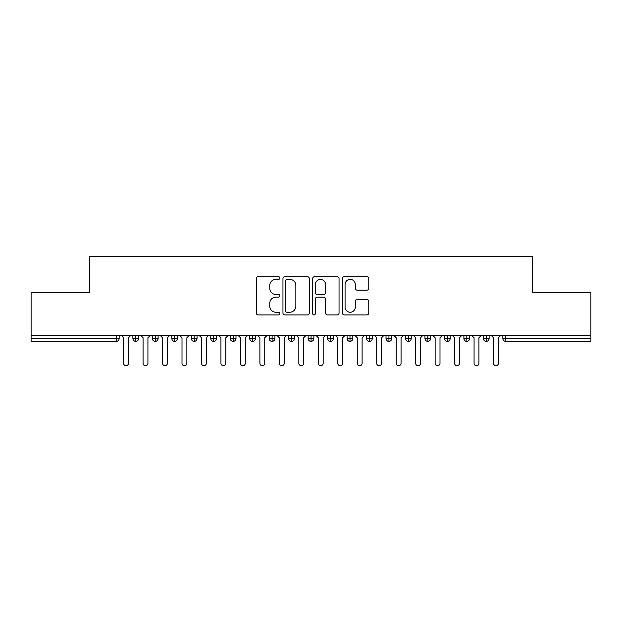 <?xml version="1.0" encoding="UTF-8"?>
<svg xmlns="http://www.w3.org/2000/svg" width="622" height="622" viewBox="0 0 622 622"><rect width="100%" height="100%" fill="white"/><g stroke="black" fill="none" stroke-linecap="round" stroke-linejoin="round"><path stroke-width="0.93" d="M279.846 278.034A1.337 1.337 0 0 0 278.508 276.697L258.2 276.697A1.913 1.913 0 0 0 256.287 278.609L256.287 313.014A1.913 1.913 0 0 0 258.2 314.926L278.508 314.926A1.337 1.337 0 0 0 279.846 313.589A1.337 1.337 0 0 0 278.508 312.252L275.88 312.252A6.119 6.119 0 0 1 269.761 306.133L269.761 303.264A6.119 6.119 0 0 1 275.88 297.153L278.508 297.153A1.337 1.337 0 0 0 279.846 295.815A1.337 1.337 0 0 0 278.508 294.478L275.88 294.478A6.119 6.119 0 0 1 269.761 288.359L269.761 285.49A6.119 6.119 0 0 1 275.88 279.379L278.508 279.379A1.337 1.337 0 0 0 279.846 278.034M366.856 290.171A1.913 1.913 0 0 0 368.768 288.266L368.768 278.609A1.913 1.913 0 0 0 366.856 276.697L344.3 276.697A1.913 1.913 0 0 0 342.395 278.609L342.395 313.014A1.913 1.913 0 0 0 344.3 314.926L366.856 314.926A1.913 1.913 0 0 0 368.768 313.014L368.768 301.351A1.913 1.913 0 0 0 366.856 299.446L357.207 299.446A1.913 1.913 0 0 0 355.294 301.351L355.294 307.136A5.116 5.116 0 0 1 350.178 312.252A5.116 5.116 0 0 1 345.07 307.136L345.07 284.487A5.116 5.116 0 0 1 350.178 279.379A5.116 5.116 0 0 1 355.294 284.487L355.294 288.266A1.913 1.913 0 0 0 357.207 290.171L366.856 290.171M31.1 335.336L590.9 335.336L590.9 292.698L532.486 292.698L532.486 256.287L89.514 256.287L89.514 292.698L31.1 292.698L31.1 338.454L116.236 338.454L116.236 335.336M309.328 278.609A1.913 1.913 0 0 0 307.416 276.697L284.86 276.697A1.913 1.913 0 0 0 282.956 278.609L282.956 313.014A1.913 1.913 0 0 0 284.86 314.926L307.416 314.926A1.913 1.913 0 0 0 309.328 313.014L309.328 278.609M314.584 276.697L337.14 276.697A1.913 1.913 0 0 1 339.044 278.609L339.044 313.014A1.913 1.913 0 0 1 337.14 314.926L327.483 314.926A1.913 1.913 0 0 1 325.57 313.014L325.57 299.065A1.913 1.913 0 0 0 323.665 297.153L317.259 297.153A1.913 1.913 0 0 0 315.346 299.065L315.346 313.589A1.337 1.337 0 0 1 314.009 314.926A1.337 1.337 0 0 1 312.672 313.589L312.672 278.609A1.913 1.913 0 0 1 314.584 276.697M119.16 335.336L119.16 338.454A2.923 2.923 0 0 1 116.236 341.377L31.1 341.377L31.1 338.454M590.9 335.336L590.9 341.377L505.764 341.377A2.923 2.923 0 0 1 502.84 338.454L502.84 335.336L502.84 338.454A2.923 2.923 0 0 0 505.764 341.377L505.764 338.454L590.9 338.454M135.806 341.377A2.923 2.923 0 0 1 132.883 338.454L132.883 335.336L132.883 338.454A2.923 2.923 0 0 0 135.806 341.377A2.923 2.923 0 0 0 138.628 338.454L138.628 335.336L138.628 338.454A2.923 2.923 0 0 1 135.806 341.377L135.806 338.454L138.628 338.454M135.806 335.336L135.806 338.454L132.883 338.454M116.236 341.377A2.923 2.923 0 0 0 119.16 338.454A2.923 2.923 0 0 1 116.236 341.377L116.236 338.454L119.16 338.454M155.275 335.336L155.275 338.454L152.359 338.454L152.359 335.336L152.359 338.454A2.923 2.923 0 0 0 155.275 341.377A2.923 2.923 0 0 0 158.105 338.454L158.105 335.336L158.105 338.454A2.923 2.923 0 0 1 155.275 341.377A2.923 2.923 0 0 1 152.359 338.454A2.923 2.923 0 0 0 155.275 341.377L155.275 338.454L158.105 338.454M174.751 335.336L174.751 338.454L171.827 338.454L171.827 335.336L171.827 338.454A2.923 2.923 0 0 0 174.751 341.377A2.923 2.923 0 0 0 177.573 338.454L177.573 335.336L177.573 338.454A2.923 2.923 0 0 1 174.751 341.377A2.923 2.923 0 0 1 171.827 338.454A2.923 2.923 0 0 0 174.751 341.377L174.751 338.454L177.573 338.454M194.22 335.336L194.22 341.377A2.923 2.923 0 0 1 191.304 338.454L191.304 335.336L191.304 338.454A2.923 2.923 0 0 0 194.22 341.377A2.923 2.923 0 0 0 197.042 338.454L197.042 335.336M213.696 335.336L213.696 341.377A2.923 2.923 0 0 1 210.772 338.454A2.923 2.923 0 0 0 213.696 341.377A2.923 2.923 0 0 1 210.772 338.454L210.772 335.336M216.518 335.336L216.518 338.454A2.923 2.923 0 0 1 213.696 341.377A2.923 2.923 0 0 0 216.518 338.454L210.772 338.454M233.164 335.336L233.164 338.454L230.241 338.454L230.241 335.336L230.241 338.454A2.923 2.923 0 0 0 233.164 341.377A2.923 2.923 0 0 0 235.987 338.454L235.987 335.336L235.987 338.454A2.923 2.923 0 0 1 233.164 341.377A2.923 2.923 0 0 1 230.241 338.454A2.923 2.923 0 0 0 233.164 341.377L233.164 338.454L235.987 338.454M252.633 341.377A2.923 2.923 0 0 1 249.717 338.454L249.717 335.336L249.717 338.454A2.923 2.923 0 0 0 252.633 341.377A2.923 2.923 0 0 0 255.455 338.454L255.455 335.336L255.455 338.454A2.923 2.923 0 0 1 252.633 341.377L252.633 338.454L255.455 338.454M272.109 335.336L272.109 338.454L269.186 338.454L269.186 335.336L269.186 338.454A2.923 2.923 0 0 0 272.109 341.377A2.923 2.923 0 0 0 274.932 338.454L274.932 335.336L274.932 338.454A2.923 2.923 0 0 1 272.109 341.377A2.923 2.923 0 0 1 269.186 338.454A2.923 2.923 0 0 0 272.109 341.377L272.109 338.454L274.932 338.454M291.578 335.336L291.578 341.377A2.923 2.923 0 0 1 288.655 338.454L288.655 335.336L288.655 338.454A2.923 2.923 0 0 0 291.578 341.377A2.923 2.923 0 0 0 294.4 338.454L294.4 335.336M311.047 335.336L311.047 341.377A2.923 2.923 0 0 1 308.131 338.454L308.131 335.336L308.131 338.454A2.923 2.923 0 0 0 311.047 341.377A2.923 2.923 0 0 0 313.869 338.454L313.869 335.336M330.523 335.336L330.523 341.377A2.923 2.923 0 0 1 327.6 338.454L327.6 335.336L327.6 338.454A2.923 2.923 0 0 0 330.523 341.377A2.923 2.923 0 0 0 333.345 338.454L333.345 335.336M349.992 335.336L349.992 338.454L347.068 338.454L347.068 335.336L347.068 338.454A2.923 2.923 0 0 0 349.992 341.377A2.923 2.923 0 0 0 352.814 338.454L352.814 335.336L352.814 338.454A2.923 2.923 0 0 1 349.992 341.377A2.923 2.923 0 0 1 347.068 338.454A2.923 2.923 0 0 0 349.992 341.377L349.992 338.454L352.814 338.454M369.46 335.336L369.46 338.454L366.545 338.454L366.545 335.336L366.545 338.454A2.923 2.923 0 0 0 369.46 341.377A2.923 2.923 0 0 0 372.283 338.454L372.283 335.336L372.283 338.454A2.923 2.923 0 0 1 369.46 341.377A2.923 2.923 0 0 1 366.545 338.454A2.923 2.923 0 0 0 369.46 341.377L369.46 338.454L372.283 338.454M388.937 335.336L388.937 338.454L386.013 338.454L386.013 335.336L386.013 338.454A2.923 2.923 0 0 0 388.937 341.377A2.923 2.923 0 0 0 391.759 338.454L391.759 335.336L391.759 338.454A2.923 2.923 0 0 1 388.937 341.377A2.923 2.923 0 0 1 386.013 338.454A2.923 2.923 0 0 0 388.937 341.377L388.937 338.454L391.759 338.454M408.405 335.336L408.405 341.377A2.923 2.923 0 0 1 405.482 338.454L405.482 335.336L405.482 338.454A2.923 2.923 0 0 0 408.405 341.377A2.923 2.923 0 0 0 411.228 338.454L411.228 335.336M427.874 335.336L427.874 341.377A2.923 2.923 0 0 1 424.958 338.454L424.958 335.336L424.958 338.454A2.923 2.923 0 0 0 427.874 341.377A2.923 2.923 0 0 0 430.696 338.454L430.696 335.336M447.35 335.336L447.35 338.454L444.427 338.454L444.427 335.336L444.427 338.454A2.923 2.923 0 0 0 447.35 341.377A2.923 2.923 0 0 0 450.172 338.454L450.172 335.336L450.172 338.454A2.923 2.923 0 0 1 447.35 341.377A2.923 2.923 0 0 1 444.427 338.454A2.923 2.923 0 0 0 447.35 341.377L447.35 338.454L450.172 338.454M466.819 335.336L466.819 341.377A2.923 2.923 0 0 1 463.895 338.454L463.895 335.336L463.895 338.454A2.923 2.923 0 0 0 466.819 341.377A2.923 2.923 0 0 0 469.641 338.454L469.641 335.336M486.287 335.336L486.287 341.377A2.923 2.923 0 0 1 483.372 338.454L483.372 335.336L483.372 338.454A2.923 2.923 0 0 0 486.287 341.377A2.923 2.923 0 0 0 489.117 338.454L489.117 335.336M252.633 335.336L252.633 338.454L249.717 338.454M286.967 279.379A1.337 1.337 0 0 0 285.63 280.716L285.63 310.914A1.337 1.337 0 0 0 286.967 312.252L289.735 312.252A6.119 6.119 0 0 0 295.854 306.133L295.854 285.49A6.119 6.119 0 0 0 289.735 279.379L286.967 279.379M325.57 284.581A5.116 5.116 0 0 0 320.462 279.472A5.116 5.116 0 0 0 315.346 284.581L315.346 292.565A1.913 1.913 0 0 0 317.259 294.478L323.665 294.478A1.913 1.913 0 0 0 325.57 292.565L325.57 284.581M121.158 335.336L123.591 337.769L123.591 363.279A2.434 2.434 0 0 0 126.025 365.713A2.434 2.434 0 0 0 128.459 363.279L128.459 337.769L130.892 335.336M140.626 335.336L143.06 337.769L143.06 363.279A2.434 2.434 0 0 0 145.494 365.713A2.434 2.434 0 0 0 147.927 363.279L147.927 337.769L150.361 335.336M160.095 335.336L162.529 337.769L162.529 363.279A2.434 2.434 0 0 0 164.962 365.713A2.434 2.434 0 0 0 167.396 363.279L167.396 337.769L169.829 335.336M179.571 335.336L182.005 337.769L182.005 363.279A2.434 2.434 0 0 0 184.439 365.713A2.434 2.434 0 0 0 186.872 363.279L186.872 337.769L189.306 335.336M199.04 335.336L201.474 337.769L201.474 363.279A2.434 2.434 0 0 0 203.907 365.713A2.434 2.434 0 0 0 206.341 363.279L206.341 337.769L208.774 335.336M218.509 335.336L220.942 337.769L220.942 363.279A2.434 2.434 0 0 0 223.376 365.713A2.434 2.434 0 0 0 225.809 363.279L225.809 337.769L228.251 335.336M237.985 335.336L240.419 337.769L240.419 363.279A2.434 2.434 0 0 0 242.852 365.713A2.434 2.434 0 0 0 245.286 363.279L245.286 337.769L247.719 335.336M257.454 335.336L259.887 337.769L259.887 363.279A2.434 2.434 0 0 0 262.321 365.713A2.434 2.434 0 0 0 264.754 363.279L264.754 337.769L267.188 335.336M276.922 335.336L279.356 337.769L279.356 363.279A2.434 2.434 0 0 0 281.789 365.713A2.434 2.434 0 0 0 284.231 363.279L284.231 337.769L286.664 335.336M296.399 335.336L298.832 337.769L298.832 363.279A2.434 2.434 0 0 0 301.266 365.713A2.434 2.434 0 0 0 303.699 363.279L303.699 337.769L306.133 335.336M315.867 335.336L318.301 337.769L318.301 363.279A2.434 2.434 0 0 0 320.734 365.713A2.434 2.434 0 0 0 323.168 363.279L323.168 337.769L325.601 335.336M335.336 335.336L337.769 337.769L337.769 363.279A2.434 2.434 0 0 0 340.211 365.713A2.434 2.434 0 0 0 342.644 363.279L342.644 337.769L345.078 335.336M354.812 335.336L357.246 337.769L357.246 363.279A2.434 2.434 0 0 0 359.679 365.713A2.434 2.434 0 0 0 362.113 363.279L362.113 337.769L364.546 335.336M374.281 335.336L376.714 337.769L376.714 363.279A2.434 2.434 0 0 0 379.148 365.713A2.434 2.434 0 0 0 381.581 363.279L381.581 337.769L384.015 335.336M393.749 335.336L396.191 337.769L396.191 363.279A2.434 2.434 0 0 0 398.624 365.713A2.434 2.434 0 0 0 401.058 363.279L401.058 337.769L403.491 335.336M413.226 335.336L415.659 337.769L415.659 363.279A2.434 2.434 0 0 0 418.093 365.713A2.434 2.434 0 0 0 420.526 363.279L420.526 337.769L422.96 335.336M432.694 335.336L435.128 337.769L435.128 363.279A2.434 2.434 0 0 0 437.561 365.713A2.434 2.434 0 0 0 439.995 363.279L439.995 337.769L442.429 335.336M452.171 335.336L454.604 337.769L454.604 363.279A2.434 2.434 0 0 0 457.038 365.713A2.434 2.434 0 0 0 459.471 363.279L459.471 337.769L461.905 335.336M471.639 335.336L474.073 337.769L474.073 363.279A2.434 2.434 0 0 0 476.506 365.713A2.434 2.434 0 0 0 478.94 363.279L478.94 337.769L481.374 335.336M491.108 335.336L493.541 337.769L493.541 363.279A2.434 2.434 0 0 0 495.975 365.713A2.434 2.434 0 0 0 498.409 363.279L498.409 337.769L500.842 335.336M505.764 335.336L505.764 338.454L502.84 338.454A2.923 2.923 0 0 0 505.764 341.377M191.304 338.454A2.923 2.923 0 0 0 194.22 341.377A2.923 2.923 0 0 0 197.042 338.454L191.304 338.454M288.655 338.454A2.923 2.923 0 0 0 291.578 341.377A2.923 2.923 0 0 0 294.4 338.454L288.655 338.454M308.131 338.454A2.923 2.923 0 0 0 311.047 341.377A2.923 2.923 0 0 0 313.869 338.454L308.131 338.454M327.6 338.454A2.923 2.923 0 0 0 330.523 341.377A2.923 2.923 0 0 0 333.345 338.454L327.6 338.454M405.482 338.454A2.923 2.923 0 0 0 408.405 341.377A2.923 2.923 0 0 0 411.228 338.454L405.482 338.454M424.958 338.454A2.923 2.923 0 0 0 427.874 341.377A2.923 2.923 0 0 0 430.696 338.454L424.958 338.454M463.895 338.454L469.641 338.454A2.923 2.923 0 0 1 466.819 341.377M483.372 338.454A2.923 2.923 0 0 0 486.287 341.377A2.923 2.923 0 0 0 489.117 338.454L483.372 338.454"/></g></svg>
